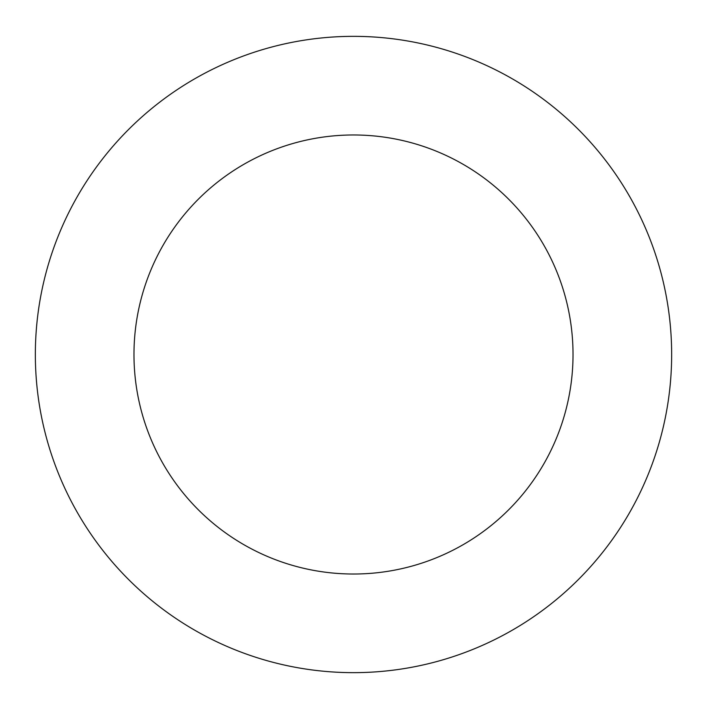 <?xml version="1.0" encoding="UTF-8"?>
<svg xmlns="http://www.w3.org/2000/svg" width="707" height="707" viewBox="0 0 707 707"><rect width="100%" height="100%" fill="white"/><g stroke="black" fill="none" stroke-linecap="round" stroke-linejoin="round"><path stroke-width="1.06" d="M133.976 354.499A219.524 219.524 0 0 1 463.262 164.386A219.524 219.524 0 0 1 463.262 544.611A219.524 219.524 0 0 1 133.976 354.499M35.35 354.499A318.15 318.15 0 0 1 512.575 78.972A318.15 318.15 0 0 1 512.575 630.025A318.15 318.15 0 0 1 35.35 354.499"/></g></svg>
